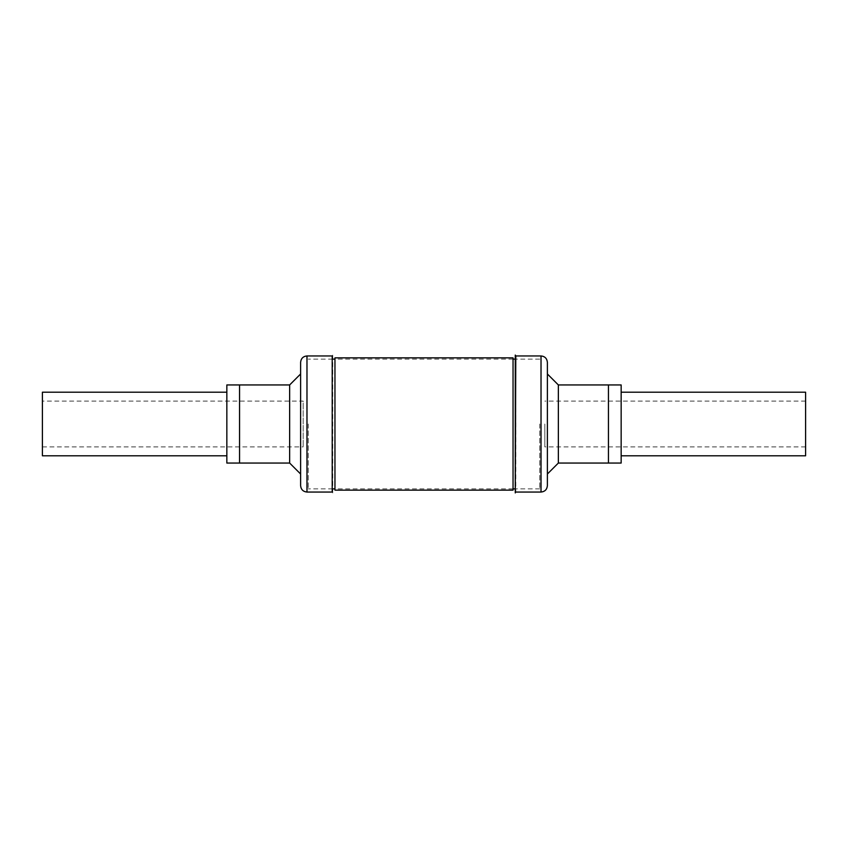 <?xml version="1.0" encoding="UTF-8"?>
<svg xmlns="http://www.w3.org/2000/svg" width="848" height="848" viewBox="0 0 848 848"><rect width="100%" height="100%" fill="white"/><g stroke="black" fill="none" stroke-linecap="round" stroke-linejoin="round"><path stroke-width="0.64" stroke-dasharray="4.24 3.18" d="M300.616 485.692L300.616 362.806M300.616 474.021L300.616 373.979L300.616 474.021M332.723 492.932L332.723 355.068M332.215 492.052L332.215 355.948M289.645 463.05L289.645 384.95M239.56 463.05L239.56 384.95L239.56 463.05M513.04 357.856L513.04 490.144M334.96 490.144L334.96 357.856M547.384 362.319L547.384 485.681M515.785 355.948L515.785 492.052M515.277 355.068L515.277 492.932M558.355 384.95L558.355 463.05M547.384 424L547.384 474.021L547.384 424M608.44 424L608.44 463.05L608.44 424M539.752 424L539.752 488.872L539.752 424M308.248 424L308.248 488.872L308.248 424M805.6 455.8L805.6 392.2M544.84 424L544.84 446.896L544.84 424M621.16 463.05L621.16 384.95M42.4 401.104L42.4 446.896L42.4 401.104L303.16 401.104L303.16 446.896L303.16 401.104M42.4 446.896L303.16 446.896M226.84 455.8L226.84 392.2L226.84 455.8M42.4 392.2L42.4 455.8M226.84 384.95L226.84 463.05M306.976 492.052L306.976 355.948M541.024 355.948L541.024 492.052M539.752 488.872L515.277 488.872M513.04 488.872L334.96 488.872M332.723 488.872L308.248 488.872M539.752 359.128L515.277 359.128M513.04 359.128L334.96 359.128M332.723 359.128L308.248 359.128M805.6 446.896L544.84 446.896M805.6 401.104L544.84 401.104"/><path stroke-width="1.27" d="M306.976 355.948L306.976 492.052L332.215 492.052L332.215 355.948L306.976 355.948C303.128 356.34 301.008 358.46 300.616 362.308L300.616 485.194M332.215 492.052L332.215 355.948M289.645 463.05L239.56 463.05L239.56 384.95L239.56 463.05L226.84 463.05L226.84 384.95L289.645 384.95L289.645 463.05L300.616 474.021M289.645 384.95L300.616 373.979M513.04 490.144L513.04 357.856L334.96 357.856L334.96 490.144L513.04 490.144M541.024 355.948L541.024 492.041C544.872 491.66 546.992 489.54 547.384 485.692L547.384 362.319C546.992 358.46 544.872 356.34 541.024 355.948L515.785 355.948L515.277 355.068L515.277 492.932L515.785 355.948M558.355 384.95L608.44 384.95L608.44 463.05L608.44 384.95L621.16 384.95L621.16 463.05L558.355 463.05L558.355 384.95L547.384 373.979M621.16 392.2L805.6 392.2L805.6 455.8L621.16 455.8M226.84 455.8L42.4 455.8L42.4 392.2L226.84 392.2M306.976 492.052C303.128 491.66 301.008 489.54 300.616 485.692M541.024 492.052L515.785 492.052M558.355 463.05L547.384 474.021M515.277 488.872L513.04 488.872M334.96 488.872L332.723 488.872M515.277 359.128L513.04 359.128M334.96 359.128L332.723 359.128"/></g></svg>
